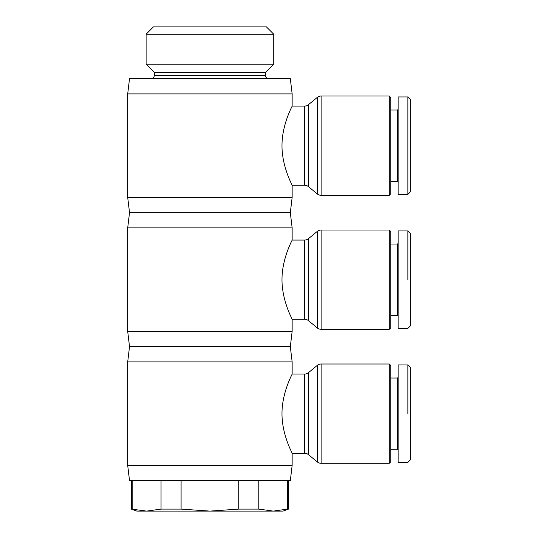 <?xml version="1.0" encoding="UTF-8"?>
<svg xmlns="http://www.w3.org/2000/svg" width="538" height="538" viewBox="0 0 538 538"><rect width="100%" height="100%" fill="white"/><g stroke="black" fill="none" stroke-linecap="round" stroke-linejoin="round"><path stroke-width="0.81" d="M389.29 463.292L321.132 463.292L321.132 364.011L389.29 364.011L389.29 463.292L390.81 461.765L390.81 365.537L389.29 364.011M321.132 364.011A6.093 6.093 0 0 0 317.252 365.403L317.252 461.9A6.093 6.093 0 0 0 321.132 463.292M317.252 461.9L308.449 454.63A6.093 6.093 0 0 0 304.575 453.238L292.147 453.238L292.147 465.424L290.318 480.649L129.523 480.649L127.701 465.424L127.701 361.879L129.523 346.654L127.701 331.428L127.701 227.89L129.523 212.665L127.701 197.433L127.701 93.894L129.523 78.669L290.318 78.669L292.147 93.894L127.701 93.894M321.132 230.022L389.29 230.022L389.29 329.296L321.132 329.296L321.132 230.022A6.093 6.093 0 0 0 317.252 231.414L317.252 327.904L308.449 320.641A6.093 6.093 0 0 0 304.575 319.249L292.147 319.249L292.147 331.428L290.318 346.654L292.147 361.879L292.147 374.065L304.575 374.065A6.093 6.093 0 0 0 308.449 372.673L317.252 365.403M292.147 374.065C292.537 373.762 281.946 392.242 281.986 413.648C281.946 435.06 292.537 453.541 292.147 453.238M292.147 465.424L127.701 465.424M290.318 346.654L129.523 346.654M292.147 361.879L127.701 361.879M398.12 377.414L397.508 378.019L390.81 378.019M390.81 449.284L397.508 449.284L398.12 449.889M407.865 364.925L398.12 364.925L398.12 462.377L407.865 462.377L410.299 459.936L410.299 367.36L407.865 364.925L407.865 413.648M266.767 78.669L265.348 75.623L265.348 72.576L273.734 64.19L273.734 34.21L266.424 26.9L153.417 26.9L146.107 34.21L146.107 64.19L154.5 72.576L154.5 75.623L153.074 78.669M288.489 480.649L288.489 509.103L283.008 511.1L273.217 511.1L287.635 509.103L287.635 480.649M287.635 509.103L288.489 509.103M131.353 509.103L146.625 511.1L136.834 511.1L131.353 509.103L131.353 480.649M132.213 480.649L132.213 509.103M317.252 327.904A6.093 6.093 0 0 0 321.132 329.296M321.132 96.026L389.29 96.026L389.29 195.307L321.132 195.307L321.132 96.026A6.093 6.093 0 0 0 317.252 97.418L317.252 193.909L308.449 186.646A6.093 6.093 0 0 0 304.575 185.254L292.147 185.254L292.147 197.433L290.318 212.665L292.147 227.89L292.147 240.069L304.575 240.069A6.093 6.093 0 0 0 308.449 238.677L317.252 231.414M292.147 240.069C292.537 239.766 281.946 258.253 281.986 279.659C281.946 301.065 292.537 319.545 292.147 319.249M292.147 331.428L127.701 331.428M290.318 212.665L129.523 212.665M292.147 227.89L127.701 227.89M398.12 243.418L397.508 244.03L390.81 244.03M390.81 315.288L397.508 315.288L398.12 315.9M407.865 230.936L398.12 230.936L398.12 328.382L407.865 328.382L410.299 325.947L410.299 233.371L407.865 230.936L407.865 279.659M389.29 230.022L390.81 231.542L390.81 327.776L389.29 329.296M317.252 193.909A6.093 6.093 0 0 0 321.132 195.307M292.147 93.894L292.147 106.08L304.575 106.08A6.093 6.093 0 0 0 308.449 104.688L317.252 97.418M292.147 106.08C292.537 105.778 281.946 124.258 281.986 145.663C281.946 167.076 292.537 185.556 292.147 185.254M292.147 197.433L127.701 197.433M398.12 109.429L397.508 110.034L390.81 110.034M390.81 181.293L397.508 181.293L398.12 181.905M407.865 96.941L398.12 96.941L398.12 194.393L407.865 194.393L410.299 191.952L410.299 99.375L407.865 96.941L407.865 194.386L407.865 145.663M389.29 96.026L390.81 97.553L390.81 193.781L389.29 195.307M397.508 181.293L397.508 110.034M397.508 315.288L397.508 244.03M181.091 509.103L209.921 511.1L146.625 511.1L161.044 509.103L181.091 509.103L181.091 480.649M258.798 509.103L273.217 511.1L209.921 511.1L238.751 509.103L258.798 509.103L258.798 480.649M238.751 509.103L238.751 480.649M161.044 509.103L161.044 480.649M154.5 75.623L265.348 75.623M154.5 72.576L265.348 72.576M146.107 64.19L273.734 64.19M146.107 34.21L273.734 34.21M397.508 449.284L397.508 378.019M308.449 454.63L308.449 372.673M304.575 374.065L304.575 453.238M308.449 320.641L308.449 238.677M304.575 240.069L304.575 319.249M308.449 186.646L308.449 104.688M304.575 106.08L304.575 185.254"/></g></svg>
